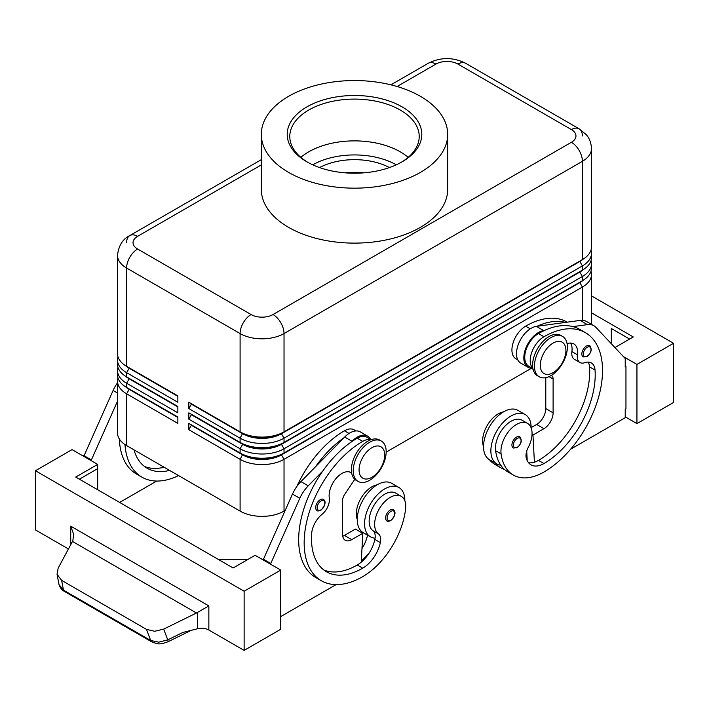 <?xml version="1.0" encoding="UTF-8"?>
<svg xmlns="http://www.w3.org/2000/svg" width="709" height="709" viewBox="0 0 709 709"><rect width="100%" height="100%" fill="white"/><g stroke="black" fill="none" stroke-linecap="round" stroke-linejoin="round"><path stroke-width="1.06" d="M589.658 345.717C592.334 349.147 591.43 352.79 586.937 356.654L583.188 356.928A6.47 3.74 -60 0 1 582.195 351.744A6.47 3.74 -60 0 1 586.423 346.036A6.47 3.74 -60 0 1 589.658 345.717A6.47 3.74 -60 0 1 590.296 346.276M531.138 427.89A28.475 16.44 120 0 0 531.138 427.624A28.475 16.44 120 0 0 525.245 414.588A28.475 16.44 120 0 0 503.301 422.218A28.475 16.44 120 0 0 490.867 450.871A28.475 16.44 120 0 0 496.77 463.908A28.475 16.44 120 0 0 500.749 465.175A61.231 35.353 -60 0 1 495.6 450.694A22.006 12.7 -60 0 1 504.046 427.199A22.006 12.7 -60 0 1 522.01 420.189L527.496 423.362A22.006 12.7 -60 0 1 531.901 430.975A22.006 12.7 -60 0 1 528.24 447.423A12.939 7.471 120 0 0 526.335 458.333A25.887 14.942 120 0 0 531.006 464.838A25.887 14.942 120 0 0 543.954 463.553A72.486 41.849 120 0 0 595.037 370.045A18.124 10.458 120 0 0 591.324 362.928A18.124 10.458 120 0 0 584.686 362.698A12.939 7.471 -60 0 1 579.953 362.529A12.939 7.471 -60 0 1 577.401 354.766A18.124 10.458 120 0 0 573.82 343.9A18.124 10.458 120 0 0 567.094 343.705M525.245 414.588L517.924 410.36A28.475 16.44 120 0 0 495.981 417.991A28.475 16.44 120 0 0 483.547 446.643A28.475 16.44 120 0 0 489.449 459.68L496.77 463.908M532.876 368.352A19.418 11.211 -60 0 1 533.186 348.961A19.418 11.211 -60 0 1 543.954 336.74A82.838 47.822 -60 0 1 585.368 332.636A82.838 47.822 -60 0 1 598.068 399.016A82.838 47.822 -60 0 1 543.954 472.008A61.231 35.353 -60 0 1 513.334 475.039A61.231 35.353 -60 0 1 501.095 453.866A22.006 12.7 -60 0 1 509.532 430.372A22.006 12.7 -60 0 1 527.496 423.362M532.929 368.645L528.754 366.234A19.418 11.211 -60 0 1 527.7 345.797A19.418 11.211 -60 0 1 538.459 333.567A82.838 47.822 -60 0 1 544.335 330.518A82.838 47.822 -60 0 1 572.934 326.619A82.838 47.822 -60 0 1 579.882 329.463L585.368 332.636M503.452 411.902A22.006 12.7 120 0 0 482.794 443.293A61.231 35.353 120 0 0 483.565 447.485M567.244 322.17L567.067 322.063A82.838 47.822 120 0 0 525.653 326.167A19.418 11.211 120 0 0 514.885 338.397A19.418 11.211 120 0 0 515.939 358.834L517.827 359.924M390.198 510.055A6.47 3.74 -60 0 1 393.433 509.736C396.216 512.102 395.303 515.744 390.712 520.672C388.364 521.434 387.105 521.523 386.954 520.947A6.47 3.74 -60 0 1 386.316 514.761A6.47 3.74 -60 0 1 390.198 510.055M129.135 388.922A27.438 15.846 0 0 0 129.171 388.94L126.61 387.46A31.063 17.938 180 0 1 117.508 374.777L117.508 370.55A31.063 17.938 0 0 0 126.61 383.232L177.862 412.824L177.862 406.487L126.61 376.896A31.063 17.938 180 0 1 117.508 364.213L117.508 359.986A31.063 17.938 0 0 0 126.61 372.668L177.862 402.26L177.862 395.914L126.61 366.323A31.063 17.938 180 0 1 117.508 353.64L117.508 255.364A31.063 17.938 0 0 0 126.61 268.037A15.536 8.969 -60 0 1 129.827 257.216A15.536 8.969 -60 0 1 137.59 249.019A15.536 8.969 180 0 1 137.59 236.336L261.311 164.913M117.995 377.95A31.063 17.938 0 0 0 117.508 381.123L117.508 432.907A31.063 17.938 0 0 0 126.61 445.589L126.61 393.805L177.862 423.397L177.862 417.052L126.61 387.46L126.61 383.232L129.171 378.801A27.438 15.846 180 0 1 125.706 376.355M129.135 378.349A27.438 15.846 0 0 0 129.171 378.376L126.61 376.896L126.61 372.668L129.171 368.228A27.438 15.846 180 0 1 125.706 365.782M117.995 367.386A31.063 17.938 0 0 0 117.508 370.55M129.135 367.785A27.438 15.846 0 0 0 129.171 367.803L126.61 366.323L126.61 268.037L240.094 333.567A15.536 8.969 -60 0 1 243.311 322.737A15.536 8.969 -60 0 1 251.075 314.539L137.59 249.019M117.995 356.813A31.063 17.938 0 0 0 117.508 359.986M579.865 282.182A27.438 15.846 180 0 1 579.829 282.209L281.464 454.469A27.438 15.846 180 0 1 262.064 459.104A27.438 15.846 180 0 1 242.655 454.469L188.842 423.397L188.842 429.734L240.094 459.326A31.063 17.938 0 0 0 262.064 464.581A31.063 17.938 0 0 0 284.025 459.326L582.39 287.065A31.063 17.938 0 0 0 591.492 274.383L591.492 324.359M188.842 429.734L191.403 425.294L242.655 454.886A27.438 15.846 0 0 0 262.064 459.529A27.438 15.846 0 0 0 281.464 454.886L284.025 452.989A31.063 17.938 180 0 1 262.064 458.236A31.063 17.938 180 0 1 240.094 452.989L188.842 423.397M579.865 271.618A27.438 15.846 180 0 1 579.829 271.636L284.025 442.416A31.063 17.938 180 0 1 262.064 447.671A31.063 17.938 180 0 1 240.094 442.416L188.842 412.824L188.842 419.17L240.094 448.762L240.094 452.989L242.655 454.469L240.094 459.326L240.094 511.109A31.063 17.938 0 0 0 262.064 516.365A31.063 17.938 0 0 0 284.025 511.109L284.025 459.326L281.464 454.886L579.829 282.625A27.438 15.846 0 0 0 583.294 280.179M579.865 261.045A27.438 15.846 180 0 1 579.829 261.072L284.025 431.852A31.063 17.938 180 0 1 262.064 437.099A31.063 17.938 180 0 1 240.094 431.852L188.842 402.26L188.842 408.597L240.094 438.189A31.063 17.938 0 0 0 262.064 443.444A31.063 17.938 0 0 0 284.025 438.189L582.39 265.928A31.063 17.938 0 0 0 591.492 253.246L591.492 257.473A31.063 17.938 180 0 1 582.39 270.156L284.025 442.416L284.025 438.189L281.464 433.748L579.829 261.488A27.438 15.846 0 0 0 583.294 259.051M188.842 419.17L191.403 414.73L242.655 444.321L240.094 448.762A31.063 17.938 0 0 0 262.064 454.008A31.063 17.938 0 0 0 284.025 448.762L582.39 276.501A31.063 17.938 0 0 0 591.492 263.819L591.492 268.046A31.063 17.938 180 0 1 582.39 280.729L284.025 452.989L284.025 448.762L281.464 444.321L579.829 272.061A27.438 15.846 0 0 0 583.294 269.615M188.842 408.597L191.403 404.157L242.655 433.748A27.438 15.846 0 0 0 262.064 438.392A27.438 15.846 0 0 0 281.464 433.748L281.464 433.332A27.438 15.846 180 0 1 262.064 437.967A27.438 15.846 180 0 1 242.655 433.332L240.094 431.852L240.094 333.567A31.063 17.938 0 0 0 262.064 338.813A31.063 17.938 0 0 0 284.025 333.567L582.39 161.306A31.063 17.938 0 0 0 591.492 148.624L591.492 246.909A31.063 17.938 180 0 1 582.39 259.591L284.025 431.852L284.025 333.567A15.536 8.969 -120 0 0 280.808 322.737A15.536 8.969 -120 0 0 273.045 314.539A15.536 8.969 180 0 1 251.075 314.539M188.842 402.26L242.655 433.332L240.094 438.189L240.094 442.416L242.655 444.321A27.438 15.846 0 0 0 262.064 448.957A27.438 15.846 0 0 0 281.464 444.321L281.464 443.896A27.438 15.846 180 0 1 262.064 448.54A27.438 15.846 180 0 1 242.655 443.896L188.842 412.824M369.69 480.25A23.3 13.453 -60 0 1 358.045 481.402A23.3 13.453 -60 0 1 354.473 462.738A23.3 13.453 -60 0 1 369.69 442.203A23.3 13.453 -60 0 1 381.345 441.051A23.3 13.453 -60 0 1 384.916 459.724A23.3 13.453 -60 0 1 369.69 480.25M371.888 477.29A18.124 10.458 -60 0 1 359.073 469.899A18.124 10.458 -60 0 1 371.888 447.698A18.124 10.458 -60 0 1 384.703 455.098A18.124 10.458 -60 0 1 371.888 477.29M357.168 480.817A23.3 13.453 -60 0 1 356.21 480.347A23.3 13.453 -60 0 1 352.639 461.683A23.3 13.453 -60 0 1 367.865 441.149A23.3 13.453 -60 0 1 379.51 439.997L381.345 441.051M550.911 337.581A23.3 13.453 120 0 0 535.685 358.116A23.3 13.453 120 0 0 539.257 376.78A23.3 13.453 120 0 0 550.911 375.628A23.3 13.453 120 0 0 566.128 355.094A23.3 13.453 120 0 0 562.556 336.429A23.3 13.453 120 0 0 550.911 337.581M553.109 343.076A18.124 10.458 120 0 0 540.293 365.268A18.124 10.458 120 0 0 553.109 372.668A18.124 10.458 120 0 0 565.915 350.476A18.124 10.458 120 0 0 553.109 343.076M562.556 336.429L560.73 335.375A23.3 13.453 120 0 0 549.076 336.527A23.3 13.453 120 0 0 533.859 357.052A23.3 13.453 120 0 0 537.431 375.726L539.257 376.78M397.111 86.507L435.955 64.076A15.536 8.969 180 0 1 457.925 64.076A15.536 8.969 -60 0 1 465.689 63.305L579.173 128.834A15.536 8.969 -60 0 1 582.39 135.942M457.925 64.076L571.41 129.596A15.536 8.969 -60 0 1 579.173 128.834L465.689 63.305C453.184 57.03 440.688 57.03 428.192 63.305L390.916 84.832L428.192 63.305A15.536 8.969 -120 0 1 435.955 64.076M126.61 242.682A15.536 8.969 60 0 1 129.827 235.565L261.311 159.658L129.827 235.565A15.536 8.969 60 0 1 137.59 236.336M296.814 486.525A82.838 47.822 -60 0 1 344.432 430.788A19.418 11.211 -60 0 1 354.137 429.831L356.024 430.921M357.247 519.298A22.006 12.7 -60 0 1 356.485 511.109A22.006 12.7 -60 0 1 377.153 484.823M370.851 439.74A19.418 11.211 120 0 0 362.733 441.361A82.838 47.822 120 0 0 308.619 514.362A82.838 47.822 120 0 0 321.319 580.733A82.838 47.822 120 0 0 362.733 576.63A61.231 35.353 120 0 0 405.592 509A22.006 12.7 120 0 0 401.197 496.282A22.006 12.7 120 0 0 385.279 501.13A22.006 12.7 120 0 0 374.795 521.673A22.006 12.7 120 0 0 378.455 533.904A12.939 7.471 -60 0 1 380.352 542.607A25.887 14.942 -60 0 1 362.733 568.175A72.486 41.849 -60 0 1 326.494 571.773A72.486 41.849 -60 0 1 311.659 533.647A18.124 10.458 -60 0 1 322.001 514.362A12.939 7.471 120 0 0 329.295 498.01A18.124 10.458 -60 0 1 336.048 478.495A18.124 10.458 -60 0 1 350.99 472.557A18.124 10.458 -60 0 1 351.664 473.018M401.197 496.282L395.702 493.109A22.006 12.7 120 0 0 379.785 497.957A22.006 12.7 120 0 0 369.3 518.509A22.006 12.7 120 0 0 372.961 530.731A12.939 7.471 -60 0 1 375.088 538.149A28.475 16.44 -60 0 1 370.461 536.828A28.475 16.44 -60 0 1 364.568 523.791A28.475 16.44 -60 0 1 376.993 495.139A28.475 16.44 -60 0 1 398.937 487.508A28.475 16.44 -60 0 1 404.839 500.545A28.475 16.44 -60 0 1 404.839 500.811M370.461 536.828L363.141 532.601A28.475 16.44 -60 0 1 357.247 519.564A28.475 16.44 -60 0 1 369.673 490.912A28.475 16.44 -60 0 1 391.616 483.281L398.937 487.508M320.273 499.694A6.47 3.74 -60 0 1 323.508 499.375C326.291 501.742 325.378 505.393 320.787 510.32C318.438 511.074 317.189 511.162 317.038 510.586A6.47 3.74 -60 0 1 316.391 504.409A6.47 3.74 -60 0 1 320.273 499.694M519.732 436.815C522.409 440.245 521.505 443.887 517.012 447.751L513.263 448.026A6.47 3.74 -60 0 1 512.27 442.841A6.47 3.74 -60 0 1 516.498 437.134A6.47 3.74 -60 0 1 519.732 436.815A6.47 3.74 -60 0 1 520.371 437.373M191.279 630.328L167.953 641.769A5.176 0.869 -116.1 0 0 167.953 641.769A5.176 0.869 -116.1 0 0 167.971 641.751A5.176 0.869 -116.1 0 0 167.749 639.855L163.682 629.105L196.473 613.01L208.854 605.911L70.723 526.158L73.576 534.045L72.885 540.657L58.147 568.175L57.048 574.317L59.024 584.597L63.473 590.136A5.176 2.987 120 0 0 64.404 591.421A5.176 2.987 120 0 0 64.413 591.43C61.541 589.835 59.689 587.318 58.856 583.879M68.445 548.97L35.45 529.924L35.45 470.741L72.061 449.603L97.682 464.404L75.721 477.077L233.137 567.971L255.107 555.289L280.729 570.08L280.729 629.264L244.126 650.401L208.854 630.035A10.351 5.982 0 0 0 203.448 628.387A10.351 5.982 0 0 0 197.377 628.786L182.825 632.463L167.749 639.855L158.781 642.186L150.68 640.484L63.473 590.136L61.63 580.379L57.048 574.317M163.682 629.105L154.651 631.285L146.471 629.362L150.68 640.484A5.176 2.987 -60 0 0 151.611 641.778A5.176 2.987 -60 0 0 151.62 641.778A5.176 2.987 -60 0 0 151.735 641.84M319.573 167.572A51.358 29.654 180 0 1 389.427 167.572M363.859 172.836A51.358 29.654 0 0 0 345.141 172.836M306.908 106.882A67.302 38.862 180 0 1 402.092 106.873A67.302 38.862 180 0 1 402.092 161.829L402.092 161.829A67.302 38.862 180 0 1 306.908 161.829A67.302 38.862 180 0 1 306.908 106.882M307.839 162.361A64.714 37.364 180 0 1 289.786 136.465A64.714 37.364 180 0 1 308.734 110.046A64.714 37.364 180 0 1 379.262 101.945A64.714 37.364 180 0 1 419.214 136.465A64.714 37.364 180 0 1 401.161 162.361M300.838 157.354A64.714 37.364 180 0 1 308.734 151.823A64.714 37.364 180 0 1 314.867 148.704A64.714 37.364 180 0 1 394.133 148.704A64.714 37.364 180 0 1 400.266 151.823A64.714 37.364 180 0 1 408.162 157.354M420.393 172.402A93.189 53.804 180 0 1 318.837 184.065A93.189 53.804 180 0 1 261.311 134.356A93.189 53.804 180 0 1 288.607 96.309A93.189 53.804 180 0 1 390.163 84.646A93.189 53.804 180 0 1 447.689 134.356A93.189 53.804 180 0 1 420.393 172.402M447.689 134.356L447.689 189.312A93.189 53.804 180 0 1 420.393 227.359A93.189 53.804 180 0 1 318.837 239.022A93.189 53.804 180 0 1 261.311 189.312L261.311 134.356M61.63 580.379L146.471 629.362M244.126 650.401L244.126 591.217L280.729 570.08M35.45 470.741L244.126 591.217M673.55 402.473L673.55 343.289L636.939 364.426L636.939 423.61L673.55 402.473M591.492 295.91L673.55 343.289M611.318 343.723L611.318 328.497L629.619 339.062M591.492 312.82L633.279 336.952L614.916 347.552M623.486 356.654L636.939 364.426M625.223 416.848L636.939 423.61M570.585 449.231L625.223 417.69L625.223 409.235L625.958 408.809L625.958 366.535L625.223 366.119M625.958 366.535L625.223 366.961L625.223 358.506L595.897 327.336A25.887 14.942 120 0 0 593.876 325.732A25.887 14.942 120 0 0 587.46 324.633L572.934 326.619M593.876 325.732L586.547 321.505A25.887 14.942 120 0 0 580.139 320.406L565.614 322.391A82.838 47.822 -60 0 0 537.005 326.291L565.614 322.391M247.787 559.516L218.496 559.516M79.381 479.195L97.682 468.631L97.682 489.759M97.682 464.404L97.682 468.631M336.101 584.615L280.729 616.582M270.483 564.16L299.81 498.285A25.887 14.942 -60 0 1 308.247 485.833L322.772 471.042A82.838 47.822 120 0 0 315.824 577.569A82.838 47.822 120 0 0 318.66 578.996M83.777 456.366L113.103 390.491A25.887 14.942 -60 0 1 117.508 382.851M263.163 559.933L292.489 494.058A25.887 14.942 -60 0 1 300.926 481.606L344.698 437.036A20.712 11.956 -60 0 1 360.278 431.878L367.599 436.106A20.712 11.956 -60 0 1 370.559 439.305M342.757 536.208A12.939 7.471 120 0 0 344.432 535.419L355.413 529.074L362.733 533.301L361.306 562.131A25.887 14.942 -60 0 1 357.247 565.011A72.486 41.849 -60 0 1 323.853 570.001M354.784 479.293L344.68 494.368A7.764 4.484 120 0 0 342.598 500.545L342.598 534.364A12.939 7.471 120 0 0 345.283 540.285A12.939 7.471 120 0 0 351.753 539.646L362.733 533.301M270.483 563.318L263.163 559.091M371.135 439.642L366.952 437.231A19.418 11.211 120 0 0 357.247 438.189A82.838 47.822 120 0 0 351.38 441.92L352.018 441.264A20.712 11.956 -60 0 1 367.599 436.106M351.38 441.92A82.838 47.822 120 0 0 322.772 471.042M344.051 437.692A82.838 47.822 120 0 0 315.452 466.814M361.377 560.846A61.231 35.353 120 0 0 369.424 552.621M367.554 535.144A12.939 7.471 -60 0 1 367.537 535.215A25.887 14.942 -60 0 1 361.98 548.589M375.088 538.149A12.939 7.471 -60 0 1 374.866 539.443A25.887 14.942 -60 0 1 361.306 562.131M361.874 532.805A25.887 14.942 120 0 0 362.051 532.042A12.939 7.471 120 0 0 362.077 531.892M156.716 481.048L119.653 502.442M119.342 438.977A82.838 47.822 120 0 0 136.438 474.002L141.933 477.166A82.838 47.822 -60 0 1 124.961 444.561M91.098 460.593L117.508 401.188M83.777 455.524L91.098 459.751M164.071 467.222A72.486 41.849 -60 0 1 144.468 466.433M133.983 449.852A72.486 41.849 120 0 0 147.109 468.206A72.486 41.849 120 0 0 169.566 470.386M178.579 475.597A82.838 47.822 -60 0 1 141.933 477.166M240.094 511.109L126.61 445.589M591.492 253.246A31.063 17.938 0 0 0 591.005 250.073M582.39 320.308L582.39 287.065L579.829 282.625L582.39 280.729L582.39 276.501L579.829 272.061L582.39 270.156L582.39 265.928L579.829 261.488L582.39 259.591L582.39 161.306A15.536 8.969 60 0 0 579.173 150.476A15.536 8.969 60 0 0 571.41 142.279L273.045 314.539M591.492 263.819A31.063 17.938 0 0 0 591.005 260.646M591.492 274.383A31.063 17.938 0 0 0 591.005 271.21M531.05 368.494L386.166 452.147M285.071 510.507L284.025 511.109M177.862 396.34L129.171 368.228L177.862 395.914M177.862 406.904L129.171 378.801L177.862 406.487M117.508 381.123A31.063 17.938 0 0 0 126.61 393.805L129.171 389.365A27.438 15.846 180 0 1 125.706 386.919M177.862 417.477L129.171 389.365L177.862 417.052M527.212 460.637L527.079 457.979A25.887 14.942 120 0 1 526.3 458.2M504.4 469.376A61.231 35.353 -60 0 1 500.527 467.648A61.231 35.353 -60 0 1 494.793 462.764M489.299 459.592A61.231 35.353 120 0 0 495.033 464.475L500.527 467.648M526.778 452.324A72.486 41.849 -60 0 1 526.335 452.581M579.953 362.529L574.458 359.357A12.939 7.471 -60 0 1 571.906 351.602A18.124 10.458 120 0 0 570.648 343.059M528.559 462.738A25.887 14.942 120 0 0 534.4 462.206A25.887 14.942 120 0 0 538.459 460.389A72.486 41.849 120 0 0 589.542 366.872A18.124 10.458 120 0 0 588.151 362.086M513.334 475.039L507.848 471.875A61.231 35.353 -60 0 1 500.749 465.175M526.716 451.119L527.079 457.979M545.779 377.64L545.779 408.597A12.939 7.471 -60 0 1 536.633 424.452L531.138 427.624M537.005 326.291L536.367 326.379A20.712 11.956 120 0 0 518.855 343.085A20.712 11.956 120 0 0 520.787 363.123L528.108 367.351A20.712 11.956 120 0 0 529.366 367.918L533.044 369.167M544.335 330.518L543.688 330.607A20.712 11.956 120 0 0 526.175 347.313A20.712 11.956 120 0 0 528.108 367.351M551.345 375.371A7.764 4.484 -60 0 1 551.496 375.451A7.764 4.484 -60 0 1 553.109 379.014L553.109 412.824A12.939 7.471 -60 0 1 543.954 428.679L532.973 435.025L534.4 462.206M532.973 435.025L532.034 434.475M396.278 164.816A59.538 34.378 0 0 0 312.722 164.816M587.149 347.304A5.433 3.137 -60 0 1 590.411 347.499A5.433 3.137 -60 0 1 590.517 351.948A5.433 3.137 -60 0 1 587.149 356.184A5.433 3.137 -60 0 1 583.312 353.959A5.433 3.137 -60 0 1 587.149 347.304M538.459 333.567L543.954 336.74M482.794 443.293L483.689 443.816M390.925 520.202A5.433 3.137 120 0 0 394.771 513.538A5.433 3.137 120 0 0 390.925 511.322A5.433 3.137 120 0 0 387.672 515.275A5.433 3.137 120 0 0 387.566 519.848A5.433 3.137 120 0 0 390.925 520.202M344.432 430.788L349.032 433.447M349.883 472.061L351.682 473.098M321 509.842A5.433 3.137 120 0 0 324.846 503.186A5.433 3.137 120 0 0 321 500.962A5.433 3.137 120 0 0 317.747 504.923A5.433 3.137 120 0 0 317.641 509.496A5.433 3.137 120 0 0 321 509.842M517.224 438.401A5.433 3.137 -60 0 1 520.486 438.596A5.433 3.137 -60 0 1 520.592 443.045A5.433 3.137 -60 0 1 517.224 447.282A5.433 3.137 -60 0 1 513.387 445.057A5.433 3.137 -60 0 1 517.224 438.401M197.377 612.532L197.377 628.786M70.723 526.158L70.723 544.734M571.41 129.596A15.536 8.969 180 0 1 571.41 142.279M72.495 541.437L196.473 613.01M208.854 630.035L208.854 605.911M351.753 539.646L344.432 535.419M299.81 498.285L292.489 494.058M308.247 485.833L300.926 481.606M352.018 441.264L344.698 437.036M372.961 530.731L378.455 533.904M374.866 539.443L380.352 542.607M357.247 565.011L362.733 568.175M357.247 438.189L362.733 441.361M362.051 532.042L367.537 535.215M113.103 390.491L117.508 393.034M242.655 433.332L240.094 431.852M579.829 261.072L582.39 259.591L579.829 261.072M242.655 443.896L240.094 442.416M579.829 271.636L582.39 270.156L579.829 271.636M242.655 454.469L240.094 452.989M579.829 282.209L582.39 280.729L579.829 282.209M525.653 326.167L530.252 328.825M526.202 453.308L526.849 453.68M571.906 351.602L577.401 354.766M589.542 366.872L595.037 370.045M538.459 460.389L543.954 463.553M495.6 450.694L501.095 453.866M543.688 330.607L536.367 326.379M587.46 324.633L580.139 320.406M543.954 428.679L536.633 424.452M553.109 412.824L545.779 408.597M553.109 379.014L548.961 376.621M129.171 388.94L126.61 387.46M129.171 378.376L126.61 376.896M129.171 367.803L126.61 366.323M356.21 480.347L358.045 481.402M351.717 473.266L349.36 471.91M64.404 591.421L151.611 641.778M167.953 641.769C158.089 645.261 157.77 643.861 151.629 641.778M321.319 580.733L315.824 577.569M129.827 235.565C122.71 239.039 118.607 245.633 117.508 255.364M591.492 148.624C591.058 139.965 587.176 135.711 586.192 134.595L579.173 128.834"/></g></svg>
